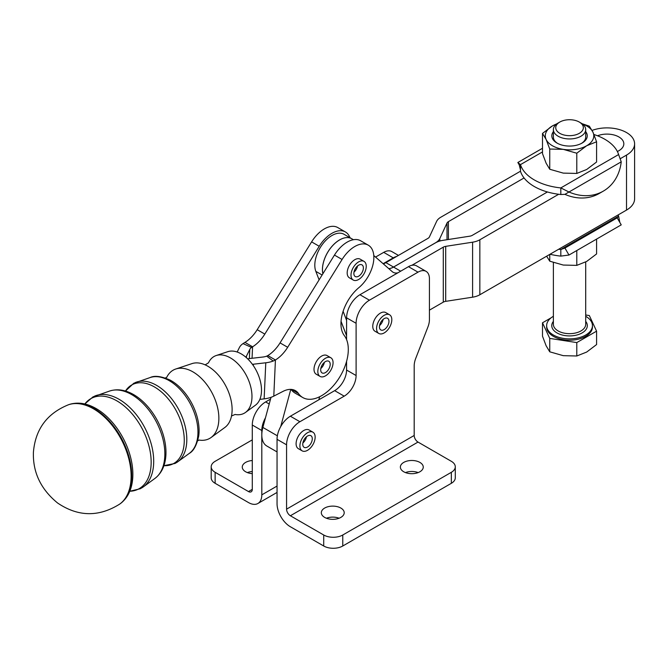 <?xml version="1.0" encoding="UTF-8"?>
<svg xmlns="http://www.w3.org/2000/svg" width="668" height="668" viewBox="0 0 668 668"><rect width="100%" height="100%" fill="white"/><g stroke="black" fill="none" stroke-linecap="round" stroke-linejoin="round"><path stroke-width="1" d="M166.683 377.387A38.702 23.514 62.7 0 1 175.784 369.003A38.702 23.514 62.7 0 1 192.935 371.867A38.702 23.514 62.7 0 1 218.828 420.072A38.702 23.514 62.7 0 1 211.071 437.515A38.702 23.514 62.7 0 1 198.964 440.053M208.466 362.874A32.139 19.531 62.7 0 1 216.198 355.535A32.139 19.531 62.7 0 1 230.443 357.914A32.139 19.531 62.7 0 1 251.945 397.944A32.139 19.531 62.7 0 1 245.507 412.432A32.139 19.531 62.7 0 1 235.036 414.461M175.784 369.003L191.95 363.617A36.08 21.919 62.7 0 1 207.94 366.281A36.08 21.919 62.7 0 1 209.702 367.375A36.08 21.919 62.7 0 1 232.097 410.845A36.08 21.919 62.7 0 1 232.08 411.221A36.08 21.919 62.7 0 1 224.84 427.478L211.071 437.515M216.198 355.535L227.821 351.669A30.252 18.378 62.7 0 1 241.231 353.898A30.252 18.378 62.7 0 1 260.036 380.025A30.252 18.378 62.7 0 1 255.41 405.217L245.507 412.432M553.38 131.646A17.719 10.229 0 0 0 557.012 143.069A17.719 10.229 0 0 0 582.07 143.069L582.07 143.069A17.719 10.229 0 0 0 585.702 131.646M558.114 123.021L559.784 122.06A13.803 7.974 180 0 1 579.306 122.06A13.803 7.974 180 0 1 579.306 133.333A13.803 7.974 180 0 1 559.784 133.333A13.803 7.974 180 0 1 559.784 122.06L558.114 123.021A16.166 9.335 0 0 0 553.38 129.625L553.38 137.107A16.166 9.335 0 0 0 557.588 143.386M542.5 133.416L542.5 153.64L546.123 163.209L549.747 169.254L563.266 173.112L576.785 173.438L586.688 169.488L596.582 162.007L596.582 141.783L586.688 145.733L576.785 153.214L563.266 149.356L549.747 149.031L546.123 139.462L542.5 133.416L552.403 125.935A24.248 13.995 0 0 0 546.123 139.462A24.248 13.995 0 0 0 563.266 149.356A24.248 13.995 0 0 0 575.816 149.356A24.248 13.995 0 0 0 586.688 145.733A24.248 13.995 0 0 0 592.959 132.214L596.582 141.783M546.633 256.203L549.747 261.188L563.266 265.054L576.785 265.371L586.688 261.43L596.582 253.949L596.582 239.094M581.494 143.386A16.166 9.335 0 0 0 585.702 137.107L585.702 129.625A16.166 9.335 0 0 0 580.968 123.021L579.306 122.06M553.38 129.625A16.166 9.335 0 0 0 563.358 138.243A16.166 9.335 0 0 0 580.968 136.222A16.166 9.335 0 0 0 585.702 129.625M576.785 355.994L586.688 352.053L596.582 344.563L596.582 331.161L576.785 342.584L576.785 355.994L563.266 355.668L549.747 351.811L549.747 338.4L542.5 322.794L551.067 317.843M553.38 316.29A22.896 13.218 0 0 0 553.355 316.306A22.896 13.218 0 0 0 546.641 325.658A22.896 13.218 0 0 0 560.778 337.866A22.896 13.218 0 0 0 585.736 335.002A22.896 13.218 0 0 0 592.441 325.658A22.896 13.218 0 0 0 585.702 316.29M546.641 325.658L546.641 326.978A22.896 13.218 0 0 0 560.778 339.185A22.896 13.218 0 0 0 585.736 336.321A22.896 13.218 0 0 0 592.441 326.978L592.441 325.658M320.055 376.418L316.24 374.214A10.771 6.221 -60 0 1 314.01 369.279A10.771 6.221 -60 0 1 318.711 358.44A10.771 6.221 -60 0 1 327.019 355.551L330.835 357.756A10.771 6.221 120 0 0 322.527 360.636A10.771 6.221 120 0 0 317.826 371.483A10.771 6.221 120 0 0 320.055 376.418A10.771 6.221 120 0 0 328.364 373.529A10.771 6.221 120 0 0 333.065 362.682A10.771 6.221 120 0 0 330.835 357.756M320.807 368.519A6.738 3.891 120 0 0 324.372 362.348M325.441 372.585A6.738 3.891 -60 0 1 322.076 372.919A6.738 3.891 -60 0 1 321.049 367.525A6.738 3.891 -60 0 1 325.441 361.588A6.738 3.891 -60 0 1 328.815 361.254A6.738 3.891 -60 0 1 329.842 366.649A6.738 3.891 -60 0 1 325.441 372.585M353.23 280.034L349.414 277.83A10.771 6.221 -60 0 1 347.185 272.895A10.771 6.221 -60 0 1 351.886 262.056A10.771 6.221 -60 0 1 360.194 259.167L364.01 261.372A10.771 6.221 120 0 0 355.702 264.252A10.771 6.221 120 0 0 351.001 275.099A10.771 6.221 120 0 0 353.23 280.034A10.771 6.221 120 0 0 361.538 277.145A10.771 6.221 120 0 0 366.239 266.298A10.771 6.221 120 0 0 364.01 261.372M353.982 272.135A6.738 3.891 120 0 0 357.547 265.964M358.616 276.201A6.738 3.891 -60 0 1 355.251 276.535A6.738 3.891 -60 0 1 354.224 271.133A6.738 3.891 -60 0 1 358.616 265.204A6.738 3.891 -60 0 1 361.989 264.87A6.738 3.891 -60 0 1 363.016 270.264A6.738 3.891 -60 0 1 358.616 276.201M312.916 432.188L309.1 429.983A10.771 6.221 120 0 0 300.8 432.872A10.771 6.221 120 0 0 296.099 443.719A10.771 6.221 120 0 0 298.329 448.654L302.136 450.85A10.771 6.221 120 0 0 310.445 447.961A10.771 6.221 120 0 0 315.146 437.123A10.771 6.221 120 0 0 312.916 432.188A10.771 6.221 120 0 0 304.608 435.077A10.771 6.221 120 0 0 299.907 445.915A10.771 6.221 120 0 0 302.136 450.85M302.888 442.959A6.738 3.891 120 0 0 306.453 436.78M307.522 447.017A6.738 3.891 -60 0 1 304.157 447.351A6.738 3.891 -60 0 1 303.122 441.957A6.738 3.891 -60 0 1 307.522 436.02A6.738 3.891 -60 0 1 310.896 435.686A6.738 3.891 -60 0 1 311.923 441.08A6.738 3.891 -60 0 1 307.522 447.017M389.586 314.787L385.77 312.591A10.771 6.221 120 0 0 377.47 315.471A10.771 6.221 120 0 0 372.769 326.318A10.771 6.221 120 0 0 374.998 331.253L378.806 333.449A10.771 6.221 120 0 0 387.114 330.568A10.771 6.221 120 0 0 391.815 319.721A10.771 6.221 120 0 0 389.586 314.787A10.771 6.221 120 0 0 381.278 317.676A10.771 6.221 120 0 0 376.577 328.522A10.771 6.221 120 0 0 378.806 333.449M379.558 325.558A6.738 3.891 120 0 0 383.123 319.387M384.192 329.616A6.738 3.891 -60 0 1 380.827 329.95A6.738 3.891 -60 0 1 379.791 324.556A6.738 3.891 -60 0 1 384.192 318.619A6.738 3.891 -60 0 1 387.565 318.285A6.738 3.891 -60 0 1 388.592 323.688A6.738 3.891 -60 0 1 384.192 329.616M448.412 239.495L448.412 221.634L524.063 177.955A49.833 28.774 0 0 0 534.3 186.531A49.833 28.774 0 0 0 547.409 191.966L472.218 235.378A5.386 3.115 180 0 1 469.804 236.18L442.909 240.346A16.166 9.335 0 0 0 435.661 242.76L393.552 267.075A16.166 9.335 -60 0 1 388.759 268.619M334.668 390.655A16.834 9.719 120 0 0 343.085 381.77A16.834 9.719 120 0 0 346.575 370.039L356.102 375.533A16.834 9.719 -60 0 1 352.612 387.265A16.834 9.719 -60 0 1 344.195 396.157L334.668 390.655L318.811 399.806L290.38 416.222L299.907 421.725A18.854 10.888 120 0 0 290.48 431.678A18.854 10.888 120 0 0 286.572 444.821L286.572 509.158A5.386 3.115 60 0 0 290.38 515.754L323.713 535.001A13.469 7.774 0 0 0 333.24 537.272A13.469 7.774 0 0 0 342.767 535.001L342.767 545.998L451.343 483.306A13.469 7.774 180 0 0 455.284 477.812L455.284 466.815A13.469 7.774 0 0 0 451.343 461.312L418.009 442.066A5.386 3.115 60 0 1 414.193 435.469L414.193 365.872A16.166 9.335 -60 0 1 414.586 362.231A16.166 9.335 -60 0 1 415.73 358.39L427.904 327.011A16.166 9.335 120 0 0 429.048 323.162A16.166 9.335 120 0 0 429.432 319.521L429.432 278.756A16.166 9.335 120 0 0 426.084 271.358L416.598 265.881A16.166 9.335 120 0 0 411.789 265.346L443.285 247.16A5.386 3.115 180 0 1 445.698 246.35L472.593 242.192A16.166 9.335 0 0 0 479.841 239.779L558.665 194.271A49.833 28.774 180 0 1 547.409 191.966M558.665 194.271A49.833 28.774 0 0 0 560.819 194.513L560.819 187.917L568.969 192.008A49.833 40.69 60 0 0 603.304 191.131A49.833 40.69 60 0 0 621.232 161.831L618.61 154.55A49.833 28.774 0 0 0 604.782 139.245A49.833 28.774 0 0 0 593.961 134.51M542.5 151.912L520.472 164.629L520.472 169.864L519.245 164.912L517.85 162.499L520.472 164.629A49.833 28.774 0 0 0 534.3 179.934A49.833 28.774 0 0 0 560.819 187.917L618.61 154.55M291.048 389.394A37.717 21.777 120 0 0 291.306 389.736A37.717 21.777 120 0 0 295.156 393.151L302.771 397.543A37.717 21.777 -60 0 1 298.922 394.137A37.717 21.777 -60 0 1 298.471 393.519A26.937 15.556 120 0 0 295.39 390.638A26.937 15.556 120 0 0 282.948 391.415L273.788 396.132A21.551 11.757 2.6 0 1 264.136 398.871L259.844 399.372M368.277 245.164L360.653 240.772A26.937 15.556 120 0 0 334.459 255.076L280.051 342.893A26.937 15.556 -60 0 1 267.81 355.576L275.433 359.977A26.937 15.556 120 0 0 287.674 347.285L342.083 259.476A26.937 15.556 -60 0 1 368.277 245.164A26.937 15.556 -60 0 1 367.534 277.521A26.937 15.556 -60 0 1 358.9 287.616A32.323 18.662 120 0 0 344.346 335.628A37.717 21.777 -60 0 1 338.158 379.507A37.717 21.777 -60 0 1 302.771 397.543M373.771 255.527L392.233 271.651A16.166 9.335 120 0 0 393.093 272.268A16.166 9.335 120 0 0 396.207 273.028A16.166 9.335 120 0 0 397.911 272.803L359.943 294.722A18.854 10.888 120 0 0 350.516 304.675A18.854 10.888 120 0 0 346.608 317.818L346.575 339.586M620.539 158.55L626.509 155.093A27.613 15.94 0 0 0 634.6 143.82A27.613 15.94 0 0 0 626.509 132.548A27.613 15.94 0 0 0 592.073 130.41M617.399 151.561L618.894 150.701A16.834 9.719 0 0 0 623.828 143.82A16.834 9.719 0 0 0 618.894 136.948A16.834 9.719 0 0 0 597.526 135.779M342.767 545.998A13.469 7.774 180 0 1 333.24 548.278A13.469 7.774 180 0 1 323.713 545.998L290.38 526.751A18.854 10.888 60 0 1 277.045 503.655L277.045 439.319A18.854 10.888 -60 0 1 280.719 426.585A18.854 10.888 -60 0 1 280.952 426.176A18.854 10.888 -60 0 1 290.38 416.222M324.665 508.056A11.448 6.613 180 0 1 332.764 506.119A11.448 6.613 180 0 1 344.212 512.732A11.448 6.613 180 0 1 332.764 519.337A11.448 6.613 180 0 1 321.316 512.732A11.448 6.613 180 0 1 324.665 508.056M339.119 518.226A11.448 6.613 0 0 0 332.764 517.115A11.448 6.613 0 0 0 326.41 518.226M403.722 462.415A11.448 6.613 180 0 1 411.814 460.477A11.448 6.613 180 0 1 423.261 467.091A11.448 6.613 180 0 1 411.814 473.695A11.448 6.613 180 0 1 400.366 467.091A11.448 6.613 180 0 1 403.722 462.415M418.168 472.585A11.448 6.613 0 0 0 411.814 471.474A11.448 6.613 0 0 0 405.459 472.585M426.084 271.358L426.084 271.358A16.166 9.335 120 0 0 418.009 272.16L369.429 300.199A18.854 10.888 120 0 0 360.002 310.152A18.854 10.888 120 0 0 356.102 323.295L346.608 317.818M277.045 492.433L257.906 503.488A18.854 10.888 -120 0 1 248.479 502.553L215.138 483.306A13.469 7.774 0 0 1 211.197 477.812L211.197 466.815A13.469 7.774 180 0 1 215.138 461.312L252.287 439.87M269.212 403.998L265.622 401.927A18.854 10.888 120 0 0 256.186 411.88A18.854 10.888 120 0 0 252.287 425.023L252.287 489.36A5.386 3.115 -120 0 1 251.168 491.823A5.386 3.115 -120 0 1 248.479 491.556L215.138 472.309A13.469 7.774 180 0 1 211.197 466.815M247.36 472.585A11.448 6.613 180 0 1 252.287 471.525M252.287 460.528A11.448 6.613 0 0 0 242.267 467.091A11.448 6.613 0 0 0 252.287 473.645M391.799 251.56L398.454 255.401L391.799 251.56A16.166 9.335 120 0 0 383.716 252.362L375.55 257.08M383.131 263.701L393.243 257.856A16.166 9.335 -60 0 1 396.508 256.52L428.004 238.342A5.386 3.115 0 0 0 429.399 236.948L436.605 221.417A16.166 9.335 180 0 1 440.788 217.234L520.472 171.225A49.833 28.774 180 0 0 524.063 177.955M257.906 503.488A18.854 10.888 -120 0 0 261.806 494.854L261.806 430.518A18.854 10.888 -60 0 1 265.48 417.784L271.016 397.326M265.622 401.927L270.54 399.088M277.045 451.919L266.833 446.015A24.248 13.995 -60 0 1 261.806 434.918A24.248 13.995 -60 0 1 262.875 427.436L265.48 417.784M383.265 263.818A16.166 9.335 120 0 0 385.895 262.649L396.508 256.52M356.102 375.533L356.102 323.295M346.575 361.371L346.575 370.039M299.907 421.725L344.195 396.157M342.767 535.001L451.343 472.309A13.469 7.774 0 0 0 455.284 466.815M397.911 272.803L408.482 266.657A16.166 9.335 -60 0 1 411.747 265.321L411.789 265.346M448.412 221.634A5.386 3.115 0 0 0 447.017 223.029L439.811 238.551A16.166 9.335 180 0 1 435.628 242.734L393.519 267.05L385.895 262.649M634.6 143.82L634.6 198.813A27.613 15.94 180 0 1 626.509 210.086L479.841 294.763A16.166 9.335 180 0 1 472.593 297.185L445.698 301.343A5.386 3.115 0 0 0 443.285 302.145L429.432 310.144M388.734 268.603A16.166 9.335 120 0 0 393.519 267.05M319.112 279.85L315.839 271.375A24.248 13.995 -60 0 1 322.744 243.929A24.248 13.995 -60 0 1 344.078 234.309L351.694 238.71A24.248 13.995 120 0 0 351.694 238.71A24.248 13.995 120 0 0 331.261 247.185A24.248 13.995 120 0 0 322.869 273.788M341.039 321.391L346.575 335.754M343.11 311.313L346.608 320.406M322.886 273.755A24.248 13.995 -60 0 1 331.328 247.168A24.248 13.995 -60 0 1 351.735 238.726L353.439 239.712M346.575 335.678L341.047 321.325M245.824 357.163A21.551 11.757 2.6 0 0 246.467 356.086L249.79 349.397A10.771 5.878 -177.4 0 1 251.602 347.427L252.579 346.784L244.956 342.383A26.937 15.556 120 0 0 257.197 329.691L311.605 241.883A26.937 15.556 -60 0 1 337.799 227.571L345.423 231.971A26.937 15.556 120 0 0 319.229 246.283L264.82 334.092A26.937 15.556 -60 0 1 252.579 346.784L252.053 358.273M244.956 342.383L243.01 343.611A21.551 11.757 2.6 0 0 239.386 347.552L237.165 352.019M247.719 358.891A21.551 11.757 -177.4 0 1 250.55 358.449L262.983 357.021A10.771 5.878 2.6 0 0 266.691 356.144L267.81 355.576M273.788 396.132L275.433 359.977L273.195 361.037A21.551 11.757 -177.4 0 1 265.781 362.782L253.347 364.21A10.771 5.878 2.6 0 0 252.429 364.344M349.949 237.699A26.937 15.556 120 0 0 345.423 231.971M290.78 389.386L280.719 426.585M318.811 399.806L319.638 396.742M520.472 169.864L520.472 171.225M517.85 162.499L542.5 148.271M621.232 161.831L564.928 194.346A49.833 40.69 60 0 0 599.263 193.461L603.304 191.131M564.928 194.346L560.819 194.513M618.176 214.896A49.833 28.774 180 0 1 618.61 216.14L619.837 222.452L617.19 217.868L618.61 216.14L560.819 249.506A49.833 28.774 180 0 1 558.665 249.256M560.819 256.103L560.819 249.506L564.928 248.045L568.969 255.042L560.819 256.103A49.833 28.774 180 0 1 550.014 254.249M621.232 224.865L568.969 255.042L621.232 224.865L619.837 222.452M617.19 217.868L564.928 248.045M585.702 314.987L589.335 315.546L596.582 331.161M576.785 342.584L549.747 338.4M542.5 322.794L542.5 336.196L546.123 345.774L549.747 351.811M576.785 265.371L576.785 250.525M549.747 261.188L549.747 254.408M576.785 173.438L576.785 153.214M549.747 169.254L549.747 149.031M581.97 123.655L589.335 126.177L592.959 132.214A24.248 13.995 0 0 0 582.404 123.972M556.678 123.972A24.248 13.995 0 0 0 552.403 125.935L557.17 123.622M169.931 379.992C161.163 376.209 154.6 375.383 150.25 377.512L133.784 383.248L125.467 391.056A44.539 27.062 62.7 0 1 161.756 392.225A44.539 27.062 62.7 0 1 184.226 442.4A44.539 27.062 62.7 0 1 163.911 465.671L175.091 463.442L177.73 461.813A45.065 27.38 -117.3 0 0 186.764 441.498A45.065 27.38 -117.3 0 0 156.613 385.369A45.065 27.38 -117.3 0 0 136.639 382.046A45.065 27.38 -117.3 0 0 135.186 382.605M84.828 403.99A51.102 31.045 62.7 0 1 126.352 407.872A51.102 31.045 62.7 0 1 151.11 464.527A51.102 31.045 62.7 0 1 129.776 491.256L140.338 488.725L143.303 486.897A51.628 31.371 -117.3 0 0 153.648 463.634A51.628 31.371 -117.3 0 0 119.104 399.322A51.628 31.371 -117.3 0 0 96.225 395.506A51.628 31.371 -117.3 0 0 94.589 396.132M150.25 377.512A42.852 26.035 62.7 0 1 169.246 380.676A42.852 26.035 62.7 0 1 197.912 434.05A42.852 26.035 62.7 0 1 189.32 453.363C193.586 451.05 196.726 445.222 198.73 435.895A41.6 25.275 -117.3 0 0 199.039 432.505A41.6 25.275 -117.3 0 0 169.922 379.983A41.6 25.275 -117.3 0 0 169.856 379.95M176.427 462.673A45.065 27.38 -117.3 0 0 177.73 461.813L189.32 453.363M131.938 393.686L132.222 393.828C124.473 389.736 117.017 388.784 109.836 390.972A49.415 30.027 62.7 0 1 131.738 394.629A49.415 30.027 62.7 0 1 164.796 456.177A49.415 30.027 62.7 0 1 154.892 478.455C160.838 473.879 164.403 467.249 165.572 458.565A48.163 29.267 -117.3 0 0 165.923 454.632A48.163 29.267 -117.3 0 0 132.214 393.819A48.163 29.267 -117.3 0 0 132.13 393.778M141.841 487.865A51.628 31.371 -117.3 0 0 143.303 486.897L154.892 478.455M94.53 407.68C85.713 403.029 77.271 401.969 69.205 404.507A55.995 34.026 62.7 0 1 94.196 408.582A55.995 34.026 62.7 0 1 131.663 478.33A55.995 34.026 62.7 0 1 120.29 503.672C127.037 498.579 131.07 491.089 132.406 481.21A54.734 33.258 -117.3 0 0 132.807 476.768A54.734 33.258 -117.3 0 0 94.522 407.672A54.734 33.258 -117.3 0 0 94.413 407.614M68.495 404.75A56.104 34.093 62.7 0 1 93.528 408.841A56.104 34.093 62.7 0 1 131.07 478.722A56.104 34.093 62.7 0 1 119.672 504.115C98.747 517.216 78.047 516.84 57.565 502.987C40.857 489.293 32.799 472.435 33.4 452.403C35.312 429.299 47.01 413.417 68.495 404.75L69.205 404.507M585.702 261.973L585.702 324.339A16.166 9.335 180 0 1 580.968 330.936A16.166 9.335 180 0 1 563.358 332.956A16.166 9.335 180 0 1 553.38 324.339L553.38 262.541M553.38 321.375A17.777 10.262 0 0 0 559.392 334.084A17.777 10.262 0 0 0 582.112 332.914A17.777 10.262 0 0 0 585.702 321.375M342.083 259.476L334.459 255.076M346.575 338.743L346.074 338.459M286.572 444.821L277.045 439.319M359.943 294.722L369.429 300.199M215.138 483.306L215.138 472.309M383.716 252.362L393.243 257.856M252.287 425.023L261.806 430.518M261.806 494.854L277.045 486.062M248.479 491.556L252.287 489.36M323.713 545.998L323.713 535.001M414.193 435.469L286.572 509.158M290.38 515.754L418.009 442.066M451.343 483.306L451.343 472.309M418.009 272.16L408.482 266.657M439.811 241.031L439.811 238.551M447.017 239.712L447.017 223.029M626.509 210.086L626.509 155.093M479.841 294.763L479.841 239.779M472.593 297.185L472.593 242.192M445.698 301.343L445.698 246.35M443.285 302.145L443.285 247.16M315.839 271.375L322.118 274.999M400.658 271.175L393.552 267.075M251.602 347.427L243.01 343.611M287.674 347.285L280.051 342.893M264.136 398.871L265.781 362.782M266.691 356.144L273.195 361.037M253.347 364.21L253.289 365.555M257.197 329.691L264.82 334.092M311.605 241.883L319.229 246.283M249.79 349.397L249.373 358.599M246.4 357.664L246.467 356.086M298.471 393.519L291.365 389.419M277.362 435.803L262.875 427.436M109.836 390.972L93.019 396.859L84.794 403.981M197.169 441.047L199.139 440.028M231.495 416.014L235.103 414.461M205.151 364.862L208.499 362.824M164.837 378.272L166.808 377.261M120.29 503.672L119.672 504.115"/></g></svg>
